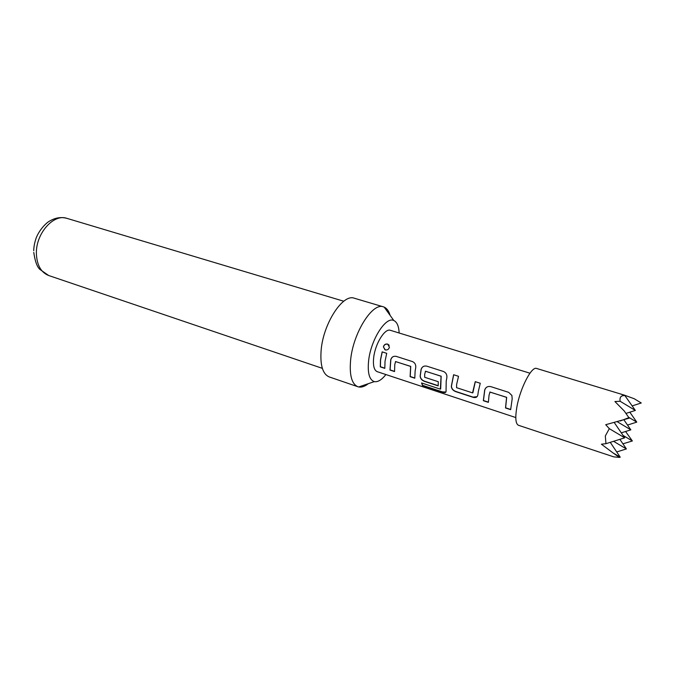 <?xml version="1.0" encoding="UTF-8"?>
<svg xmlns="http://www.w3.org/2000/svg" width="675" height="675" viewBox="0 0 675 675"><rect width="100%" height="100%" fill="white"/><g stroke="black" fill="none" stroke-linecap="round" stroke-linejoin="round"><path stroke-width="1.01" d="M387.72 344.098L389.441 347.288C388.699 349.38 387.315 350.257 385.298 349.92L383.392 346.882C384.041 344.638 385.484 343.71 387.72 344.098L389.188 345.288M488.379 402.148L483.452 400.528L484.785 389.914C485.798 387.146 487.772 386.049 490.725 386.606L508.663 392.344L511.886 395.44L512.182 398.824L510.663 409.657L505.516 407.978L506.579 397.381L490.025 392.048L489.063 395.094L488.379 402.351L483.342 400.697L484.692 389.964C485.73 387.18 487.73 386.058 490.708 386.606M510.671 409.455L505.626 407.81L506.672 397.33L489.814 392.048M477.065 396.638L473.133 397.145L455.887 391.483C453.077 390.428 451.6 388.648 451.44 386.151L453.684 374.76M472.888 392.766L475.31 381.679M438.176 385.678L424.634 381.232C421.909 380.202 420.449 378.456 420.247 375.983L421.175 369.402C422.111 366.702 423.959 365.614 426.735 366.137L443.534 371.512C446.099 372.735 447.196 374.811 446.842 377.755L446.2 381.189L446.057 391.213C446.141 392.656 444.909 392.96 442.37 392.124L422.483 385.543L421.563 382.953L440.362 389.146L441.062 376.245L425.554 371.242L424.693 374.212L424.685 377.283L438.278 381.712L438.185 385.881L424.524 381.392C421.816 380.346 420.356 378.582 420.137 376.102L421.073 369.444C422.027 366.736 423.9 365.631 426.71 366.128M440.682 388.969L441.163 376.203L425.377 371.242M394.529 371.36L390.082 369.9L390.859 359.615C391.762 356.957 393.55 355.885 396.242 356.383M414.779 378L410.231 376.507L410.738 366.382L395.44 361.564M384.792 368.17L380.405 366.719L380.59 359.783L382.252 351.894M399.153 333.003C398.815 326.202 397.043 322.043 393.82 320.532C385.847 316.128 370.752 339.82 368.601 360.889C367.445 373.013 369.352 379.924 374.321 381.62C377.823 382.261 381.679 379.898 385.898 374.549M368.305 383.678C364.812 386.446 361.606 387.543 358.695 386.969L357.91 386.75C351.7 384.041 349.279 375.072 350.637 359.834C353.194 332.758 372.583 302.189 383.417 306.847L384.185 307.125C386.893 308.34 388.868 311.091 390.108 315.368M357.91 386.75L329.206 376.92C322.692 374.11 320.009 365.175 321.148 350.114C323.317 323.35 342.942 293.439 354.324 298.232L383.417 306.847M634.196 398.723L641.25 402.992L634.196 398.723L624.333 395.128L536.608 368.457C531.647 365.977 520.062 388.37 516.847 407.152C515.059 417.825 515.599 423.875 518.467 425.284L613.752 456.865L619.422 457.422L613.01 452.908L620.224 457.178L610.267 442.344M623.042 435.417L632.357 440.969L625.573 431.494M622.915 443.812L632.357 440.969M629.218 418.146L624.206 410.94L629.218 418.146L605.72 424.71L609.322 428.659L605.315 435.983L605.964 443.694L601.408 444.192L613.01 452.908M515.793 417.563L377.241 371.68C374.068 370.28 372.878 365.605 373.68 357.657C375.123 343.761 384.936 327.966 390.445 330.328L529.959 373.199M478.297 391.601L477.858 394.926C477.352 397.238 475.74 398.039 473.023 397.305L455.777 391.652C452.993 390.572 451.507 388.775 451.33 386.277L453.608 374.735L458.519 376.304L456.621 384.564L456.57 387.678L472.559 392.884L475.234 381.653L480.254 383.265L478.297 391.601M415.125 371.107L414.788 378.202L410.113 376.667L410.636 366.424L395.592 361.572L394.791 364.508L394.546 371.562L389.973 370.06L390.749 359.657C391.669 356.982 393.491 355.894 396.208 356.375L412.509 361.589C414.99 362.77 416.053 364.812 415.716 367.715L415.125 371.107M385.02 361.336L384.809 368.364L380.287 366.871L380.472 359.859L382.16 351.861L386.716 353.329L385.02 361.336M613.558 441.307L626.392 448.934L619.869 439.332M617.355 421.782L630.83 429.84L621.287 432.844M630.83 429.84L623.911 419.825M635.335 410.434L624.923 395.626C621.051 395.331 619.456 397.212 620.148 401.279L635.335 410.434L625.944 413.429M626.392 448.934L616.714 451.955M609.322 428.659L624.687 437.822L605.964 443.694M624.687 437.822L614.284 422.592M620.224 457.178L619.422 457.422M628.56 417.749L620.266 420.981M620.148 401.279L614.917 401.532L624.206 410.94M624.333 395.128L621.186 394.217L624.923 395.626M628.568 417.209L636.77 422.128L627.522 425.056M636.77 422.128L629.826 412.189M641.25 402.992L632.146 405.894M384.936 349.768L383.476 346.942C384.117 344.731 385.552 343.82 387.779 344.216M445.854 392.023L442.471 391.905L422.584 385.332L421.732 383.003M343.769 301.236L66.935 218.363C53.544 213.384 35.556 233.786 36.399 253.876C36.956 265.267 41.048 272.481 48.693 275.518L39.96 269.468C37.1 267.005 35.041 261.318 33.775 252.408M374.321 381.62L358.695 386.969M322.346 368.348L48.693 275.518M33.75 250.746C33.75 247.025 34.552 242.781 36.155 238.013C40.002 228.234 47.858 221.721 49.731 221.02C55.443 217.679 61.18 216.793 66.935 218.363M393.82 320.532L384.185 307.125"/></g></svg>
